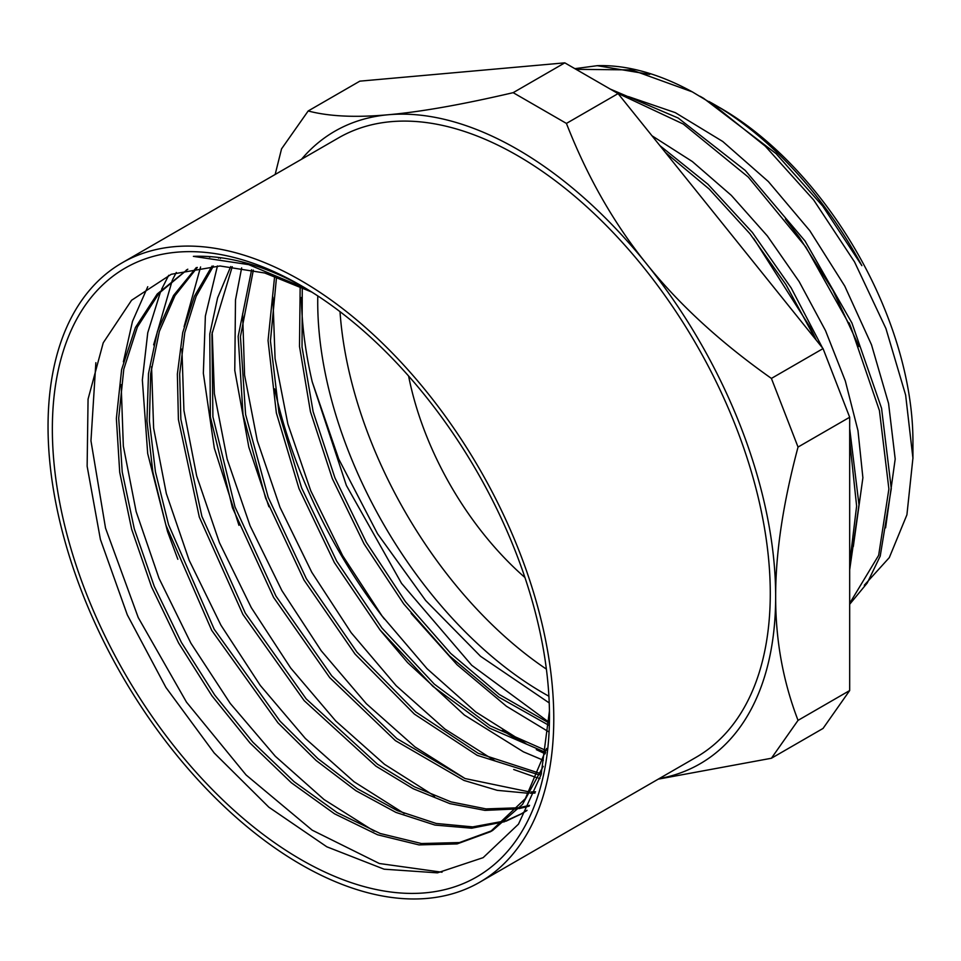 <?xml version="1.0" encoding="UTF-8"?>
<svg xmlns="http://www.w3.org/2000/svg" width="961" height="961" viewBox="0 0 961 961"><rect width="100%" height="100%" fill="white"/><g stroke="black" fill="none" stroke-linecap="round" stroke-linejoin="round"><path stroke-width="1.44" d="M311.784 292.06L264.731 272.996L220.021 265.981L171.298 274.269L131.573 300.264L103.223 342.825L88.064 399.139L87.139 466.229L100.4 539.409L127.308 614.872L165.917 687.439L214.183 752.968L268.864 807.204L326.824 846.797L384.1 869.188L437.447 872.852L483.143 857.656L518.496 824.142L541.115 774.698L549.44 710.9M549.476 716.029A351.522 202.951 60 0 1 300.913 859.542A351.522 202.951 60 0 1 52.35 429.014A351.522 202.951 60 0 1 300.913 285.513A351.522 202.951 60 0 1 549.476 716.029M304.169 287.411A342.392 197.678 -120 0 0 193.389 256.359L248.683 264.623L306.547 288.841M864.287 585.225L889.309 557.608L906.92 514.796L912.926 458.109L905.634 395.055L885.922 328.506L854.545 261.933L813.691 200.02L765.328 146.216L712.702 104.136L692.328 91.884L631.641 69.913L576.011 69.324M703.74 98.418L776.128 153.664L822.712 206.062L861.861 265.656A281.189 162.337 -120 0 0 714.107 104.389L720.57 108.112A272.059 157.075 60 0 1 912.938 441.315L912.938 458.601M714.107 104.389A281.189 162.337 -120 0 0 708.87 101.446M597.237 65.684L649.72 74.393M692.124 91.776A304.349 175.719 -120 0 0 597.225 65.672M546.593 748.475L525.343 798.651L490.302 831.782L457.064 843.926L418.972 844.899L377.577 834.773L334.5 813.787L291.399 782.807L250.004 743.009L211.937 695.812L178.662 643.113L151.55 586.871L131.645 529.199L119.717 472.344L116.365 418.455L121.627 369.541L135.417 327.521L157.244 293.97L187.767 269.224M527.012 810.279L520.646 814.267L505.991 821.199M504.693 821.679L471.647 828.214L434.997 825.079L395.956 812.417L355.882 790.687L316.109 760.475L277.969 722.84L211.708 630.368L165.941 525.211L152.871 472.115L146.949 420.978L148.499 373.517L157.46 331.245L173.521 295.507L196.272 267.59M209.474 257.104L210.159 256.647M529.163 806.147L518.976 808.633M517.547 808.898L485.005 810.387L449.892 803.636L413.17 788.717L375.907 766.145L304.169 700.653L242.905 614.427L199.299 517.054L178.398 419.476L177.365 374.033L182.722 332.554L194.41 296.252L212.057 266.065M218.591 258.161L219.156 257.524M535.013 793.029L530.328 793.257M528.766 793.305L497.245 790.338L463.947 780.416L395.379 740.619L329.743 677.649L273.597 597.442L232.43 507.72L210.375 416.99L209.774 333.996L217.606 297.874L230.7 266.557M541.043 774.938L539.89 774.806M538.196 774.602L477.173 755.322L414.383 714.095L355.029 654.045L304.012 580.096L265.608 498.074L243.025 414.635L238.16 336.398L251.626 269.741M545.608 752.403L489.365 728.078L432.882 686.334L380.027 629.948L334.344 562.545L299.003 488.608L276.348 412.918L268.047 340.518L274.654 276.083M548.947 725.363L498.735 697.121L449.472 655.895L403.74 603.94L364.003 543.806L332.314 478.602L310.439 411.704L299.508 346.477L300.168 286.318M549.103 722.324L471.707 665.276L401.53 583.351L346.356 485.413L312.217 381.829L338.752 459.058L377.565 533.799L425.663 600.517L480.536 656.291L549.224 702.935M442.036 872.228L379.355 863.507L312.193 830.172L246.064 774.95L186.47 702.119L138.264 617.611L105.53 528.106L90.959 440.823L95.86 362.693M374.189 831.193L324.049 799.54L275.314 756.271L230.22 703.392L190.879 643.149L158.997 578.27L136.15 511.612L123.332 446.108L121.17 384.688M123.38 361.841L132.474 321.418L147.754 286.726M404.233 813.511L354.056 781.761L305.346 738.456L260.287 685.445L220.934 625.191L189.161 560.263L166.337 493.57L153.616 428.101L151.562 366.706M153.628 344.867L172.319 280.192M172.788 279.231L176.319 272.456M434.672 796.08L384.484 764.295L335.725 720.966L290.642 667.979L251.289 607.64L219.456 542.701L196.681 475.983L183.923 410.443L181.917 349.059M184.104 326.644L200.585 266.978M465.124 778.578L414.996 746.937L366.297 703.668L321.226 650.777L281.885 590.583L250.052 525.703L227.156 459.082L214.387 393.614L212.201 332.194M539.998 778.566L538.424 778.134M536.875 777.689L513.691 769.497M495.131 760.92L444.931 729.063L396.184 685.722L351.137 632.65L311.796 572.3L280.023 507.336L257.272 440.594L244.574 375.09L242.628 313.718M545.572 752.571L544.238 752.019M525.931 743.61L475.779 711.969L427.056 668.7L381.961 615.821L342.609 555.59L310.727 490.699L287.868 424.053L275.062 358.549L272.888 297.129M340.014 311.652A319.232 184.308 -120 0 0 546.377 669.108M317.791 295.916A319.232 184.308 -120 0 0 548.899 696.22M543.229 766.361L522.52 804.369L492.669 830.412L459.49 842.557L421.471 843.542L380.16 833.475L337.155 812.61L294.126 781.725L252.767 742.072L214.723 695.043L181.437 642.477L154.265 586.366L134.288 528.802L122.227 471.995L118.708 418.131L123.789 369.18L137.363 327.04L158.973 293.333L187.743 269.236M526.844 810.591L520.646 814.279M521.679 813.667L507.06 820.31M505.75 820.778L472.728 826.892L436.198 823.469L397.325 810.616L357.48 788.813L317.959 758.661L280.059 721.158L214.183 629.203L168.559 524.682L155.442 471.875L149.387 420.966L150.685 373.649L159.346 331.413L175.022 295.592L197.329 267.422M209.834 257.14L210.495 256.671M529.559 805.354L519.913 807.54M518.472 807.793L486.002 808.898L451.009 801.882L414.467 786.819L377.433 764.175L306.175 698.875L245.307 613.106L201.882 516.333L180.86 419.284L179.671 374.021L184.776 332.626L196.152 296.312L213.438 266.017M535.493 791.78L531.133 791.936M529.571 791.96L465.016 778.53L396.881 738.589L331.725 675.835L275.975 596.096L235.013 506.976L212.91 416.798L211.937 334.14L232.25 266.702M541.487 773.341L540.562 773.233M538.857 773.004L478.17 753.28L415.837 711.981L356.987 652.183L306.379 578.738L268.203 497.33L245.596 414.479L240.442 336.662L253.344 270.113M546.1 750.505L490.266 725.843L434.3 684.112L381.961 628.038L336.71 561.164L301.61 487.876L278.99 412.822L270.437 340.915L276.564 276.732M549.067 723.032L499.396 694.551L450.721 653.432L405.566 601.862L366.309 542.328L334.933 477.845L313.13 411.668L302.042 347.065L302.271 287.303M885.598 527.829L895.196 459.022L888.565 403.464L871.495 344.747L844.755 286.078L809.775 230.652L768.38 181.581L722.744 141.483L675.295 112.641L628.518 96.629M853.32 546.521L862.894 477.737M862.882 477.641L857.981 430.648L845.332 380.976L825.511 330.632L799.18 281.645L767.358 235.95L731.297 195.347L692.328 161.532L651.954 135.753M849.68 603.34L878.654 555.326L888.889 488.981L879.435 410.599L850.929 327.353L805.871 247.061L748.283 177.088L683.247 124.029L616.65 92.785M849.68 563.002L856.623 506.111L849.68 440.787M815.553 339.257L785.882 284.504L749.928 233.739L709.194 189.053L665.348 152.403M597.225 65.684L574.894 68.663M849.68 604.277L867.254 582.991L880.216 556.119L891.279 488.596L881.561 408.245L851.914 322.956L805.03 240.995L745.219 170.409L678.178 118.023L610.139 89.025M849.68 569.741L858.99 504.777L849.68 428.582M835.878 381.649L825.463 354.801M822.472 347.87L791.191 287.964L752.367 232.454L707.897 184.2L659.883 145.616M753.544 238.292L810.339 327.605L816.285 340.17M785.401 219.132L799.276 237.199L832.923 290.318L859.062 346.537M411.104 613.37L457.148 664.832L506.447 706.263L548.503 731.705M380.748 630.848L407.572 662.561L464.451 715.104L523.445 751.85L543.361 760.271M243.241 262.197L242.989 263.074M241.655 267.903L235.493 299.916L234.772 370.417L248.827 447.177L268.9 506.735M220.718 257.728L220.429 258.425M217.45 265.957L205.378 316.013L203.348 373.288L214.303 448.054L238.953 525.331M168.692 275.314L161.592 289.309M160.619 291.483L147.754 332.734L142.348 379.955L147.694 453.544L167.526 531.529L177.833 559.278M301.382 297.466A342.392 197.678 -120 0 0 312.217 381.829M513.162 92.664C462.325 104.545 420.702 111.896 388.292 114.743C355.666 117.71 328.962 116.449 308.181 110.971L359.834 81.156L564.804 62.849L513.162 92.664L566.425 123.416L618.079 93.601L823.048 348.591L771.407 378.418C720.558 342.536 678.947 304.349 646.537 263.843C613.911 223.457 587.207 176.644 566.425 123.416M308.181 110.971L281.549 148.871L275.158 174.47M564.804 62.849L618.079 93.601M301.526 159.25A365.216 210.855 60 0 1 388.292 114.743A365.216 210.855 60 0 1 646.537 263.843A365.216 210.855 60 0 1 775.659 596.637C775.551 553.344 783.011 503.48 798.038 447.057L849.68 417.242L849.68 690.539L798.038 720.366C783.011 681.289 775.551 640.038 775.659 596.637A365.216 210.855 60 0 1 659.126 778.638M658.261 779.143L771.407 758.253L823.048 728.438L849.68 690.539M771.407 758.253L798.038 720.366M798.038 447.057L771.407 378.418M823.048 348.591L849.68 417.242M479.719 882.222L696.208 757.232A357.6 206.459 -120 0 0 770.278 593.526A357.6 206.459 -120 0 0 614.175 233.643A357.6 206.459 -120 0 0 338.608 137.843L122.119 262.834A357.6 206.459 -120 0 0 122.107 675.763A357.6 206.459 -120 0 0 479.719 882.222A357.6 206.459 -120 0 0 553.776 718.516A357.6 206.459 -120 0 0 397.686 358.633A357.6 206.459 -120 0 0 122.119 262.834M274.606 388.881A357.6 206.459 -120 0 0 384.4 619.064M502.411 730.348A357.6 206.459 -120 0 0 521.066 741.592M536.298 749.604A357.6 206.459 -120 0 0 545.235 753.808M408.605 376.027A228.262 131.789 -120 0 0 524.934 577.513M850.569 326.536A228.262 131.789 -120 0 0 849.164 322.896M703.752 98.406L700.137 96.316M187.815 269.212L186.254 270.113M492.669 830.424L490.302 831.794"/></g></svg>
